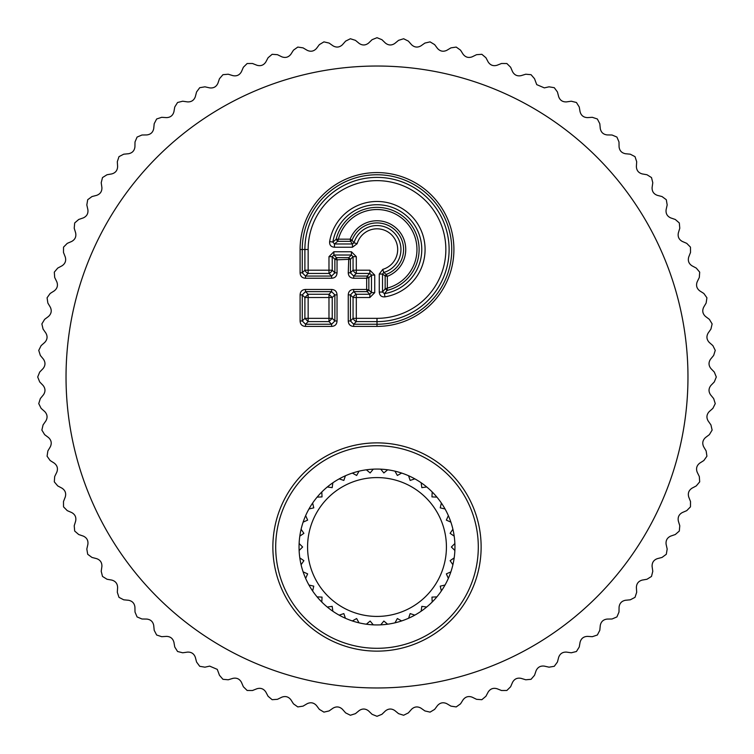 <?xml version="1.0" encoding="UTF-8"?>
<svg xmlns="http://www.w3.org/2000/svg" width="754" height="754" viewBox="0 0 754 754"><rect width="100%" height="100%" fill="white"/><g stroke="black" fill="none" stroke-linecap="round" stroke-linejoin="round"><path stroke-width="1.13" d="M414.361 615.387A77.916 77.916 0 0 0 414.794 615.141A77.916 77.916 0 0 0 352.363 473.078A77.916 77.916 0 0 0 339.639 478.62A77.916 77.916 0 0 0 339.206 478.865A77.916 77.916 0 0 0 401.637 620.928A77.916 77.916 0 0 0 414.361 615.387M452.881 564.718L450.11 560.674L454.153 557.903M448.338 578.356L446.359 573.869L450.835 571.89M441.354 590.929L440.232 586.16L445.011 585.038M432.193 602.003L431.967 597.111L436.858 596.885M421.147 611.211L421.825 606.357L426.679 607.036M408.593 618.233L410.157 613.586L414.794 615.141M394.973 622.823L397.358 618.544L401.637 620.928M380.732 624.83L383.861 621.06L387.631 624.189M366.369 624.189L370.139 621.06L373.268 624.83M352.363 620.928L356.642 618.544L359.027 622.823M339.206 615.141L343.843 613.586L345.407 618.233M327.321 607.036L332.175 606.357L332.853 611.211M317.142 596.885L322.033 597.111L321.807 602.003M308.989 585.038L313.768 586.16L312.646 590.929M303.165 571.89L307.641 573.869L305.662 578.356M299.847 557.903L303.89 560.674L301.119 564.718M299.159 543.54L302.627 547.008L299.159 550.467M301.119 529.299L303.89 533.342L299.847 536.103M305.662 515.651L307.641 520.137L303.165 522.117M312.646 503.078L313.768 507.847L308.989 508.969M321.807 492.004L322.033 496.895L317.142 497.122M332.853 482.796L332.175 487.649L327.321 486.971M345.407 475.783L343.843 480.421L339.206 478.865M359.027 471.184L356.642 475.463L352.363 473.078M373.268 469.177L370.139 472.947L366.369 469.817M387.631 469.817L383.861 472.947L380.732 469.177M401.637 473.078L397.358 475.463L394.973 471.184M414.794 478.865L410.157 480.421L408.593 475.783M426.679 486.971L421.825 487.649L421.147 482.796M436.858 497.122L431.967 496.895L432.193 492.004M445.011 508.969L440.232 507.847L441.354 503.078M450.835 522.117L446.359 520.137L448.338 515.651M454.153 536.103L450.11 533.342L452.881 529.299M454.841 550.467L451.373 547.008L454.841 543.54M343.72 486.085A69.415 69.415 0 0 1 437.923 513.719A69.415 69.415 0 0 1 410.28 607.922A69.415 69.415 0 0 1 316.077 580.288A69.415 69.415 0 0 1 343.72 486.085M300.092 320.978L300.092 294.889L302.26 294.889L305.511 291.638L308.15 294.267L308.15 297.519L304.889 297.519L308.15 294.267L328.98 294.267L332.231 297.519L334.861 294.889L331.609 291.638L331.609 289.461C335.021 289.668 336.831 291.478 337.038 294.889L334.861 294.889L334.861 320.978L331.609 324.239L331.609 326.407L305.511 326.407C302.1 326.209 300.29 324.399 300.092 320.978L302.26 320.978L305.511 324.239L305.511 326.407M337.038 294.889L337.038 320.978L334.861 320.978L332.231 318.348L328.98 318.348L328.98 321.609L331.609 324.239L305.511 324.239L308.15 321.609L304.889 318.348L302.26 320.978L302.26 294.889L304.889 297.519L304.889 318.348L308.15 318.348L308.15 297.519L332.231 297.519L332.231 318.348L328.98 321.609L308.15 321.609L308.15 318.348L328.98 318.348L328.98 294.267L331.609 291.638L305.511 291.638L305.511 289.461L331.609 289.461M217.275 669.373L219.48 675.301L222.958 679.316L228.255 679.778L232.873 678.364C236.69 677.582 239.555 678.902 241.45 682.313L243.363 686.743L247.152 690.476L252.467 690.513L256.954 688.741C260.714 687.667 263.664 688.76 265.823 692.012L268.085 696.272L272.147 699.693L277.453 699.316L281.789 697.196C285.446 695.838 288.471 696.687 290.884 699.759L293.466 703.84L297.792 706.922L303.051 706.14L307.198 703.68C310.742 702.031 313.834 702.653 316.473 705.527L319.366 709.382L323.918 712.125L329.102 710.928L333.051 708.147C336.444 706.234 339.573 706.602 342.429 709.26L345.624 712.879L350.374 715.254L355.445 713.652L359.168 710.579C362.401 708.402 365.549 708.524 368.602 710.947L372.071 714.302L377 716.3L381.929 714.302L385.398 710.947C388.451 708.524 391.599 708.402 394.832 710.579L398.555 713.652L403.626 715.254L408.376 712.879L411.571 709.26C414.427 706.602 417.556 706.234 420.949 708.147L424.898 710.928L430.082 712.125L434.634 709.382L437.527 705.527C440.166 702.653 443.258 702.031 446.802 703.68L450.949 706.14L456.208 706.922L460.534 703.84L463.116 699.759C465.529 696.687 468.554 695.838 472.211 697.196L476.547 699.316L481.853 699.693L485.915 696.272L488.177 692.012C490.336 688.76 493.286 687.667 497.046 688.741L501.533 690.513L506.848 690.476L510.637 686.743L512.55 682.313C514.445 678.902 517.301 677.582 521.127 678.364L525.745 679.778L531.042 679.316L534.52 675.301L536.085 670.74C537.706 667.186 540.458 665.65 544.331 666.121L549.044 667.177L554.284 666.3L557.442 662.021L558.648 657.356C559.977 653.69 562.597 651.937 566.499 652.106L571.278 652.785L576.433 651.503L579.251 646.989L580.08 642.238C581.127 638.478 583.596 636.527 587.498 636.385L592.314 636.687L597.356 635.009L599.807 630.287L600.269 625.49C601.013 621.654 603.323 619.515 607.206 619.072L612.031 618.996L616.923 616.923L618.996 612.031L619.072 607.206C619.515 603.323 621.654 601.013 625.49 600.269L630.287 599.807L635.009 597.356L636.687 592.314L636.385 587.498C636.527 583.596 638.478 581.127 642.238 580.08L646.989 579.251L651.503 576.433L652.785 571.278L652.106 566.499C651.937 562.597 653.69 559.986 657.356 558.648L662.021 557.442L666.3 554.284L667.177 549.044L666.121 544.331C665.65 540.458 667.186 537.706 670.74 536.085L675.301 534.52L679.316 531.042L679.778 525.745L678.364 521.127C677.582 517.31 678.902 514.445 682.313 512.55L686.743 510.637L690.476 506.848L690.513 501.533L688.741 497.046C687.667 493.286 688.76 490.336 692.012 488.177L696.272 485.915L699.693 481.853L699.316 476.547L697.196 472.211C695.838 468.554 696.687 465.529 699.759 463.116L703.84 460.534L706.922 456.208L706.14 450.949L703.68 446.802C702.031 443.258 702.653 440.166 705.527 437.527L709.382 434.634L712.125 430.082L710.928 424.898L708.147 420.949C706.234 417.556 706.602 414.427 709.26 411.571L712.879 408.376L715.254 403.626L713.652 398.555L710.579 394.832C708.402 391.599 708.524 388.451 710.947 385.398L714.302 381.929L716.3 377L714.302 372.071L710.947 368.602C708.524 365.549 708.402 362.401 710.579 359.168L713.652 355.445L715.254 350.374L712.879 345.624L709.26 342.429C706.602 339.573 706.234 336.444 708.147 333.051L710.928 329.102L712.125 323.918L709.382 319.366L705.527 316.473C702.653 313.834 702.031 310.742 703.68 307.198L706.14 303.051L706.922 297.792L703.84 293.466L699.759 290.884C696.687 288.471 695.838 285.446 697.196 281.789L699.316 277.453L699.693 272.147L696.272 268.085L692.012 265.823C688.76 263.664 687.667 260.714 688.741 256.954L690.513 252.467L690.476 247.152L686.743 243.363L682.313 241.45C678.902 239.555 677.582 236.699 678.364 232.873L679.778 228.255L679.316 222.958L675.301 219.48L670.74 217.915C667.186 216.294 665.65 213.542 666.121 209.669L667.177 204.956L666.3 199.716L662.021 196.558L657.356 195.352C653.69 194.023 651.937 191.403 652.106 187.501L652.785 182.722L651.503 177.567L646.989 174.749L642.238 173.92C638.478 172.873 636.527 170.404 636.385 166.502L636.687 161.686L635.009 156.643L630.287 154.193L625.49 153.731C621.654 152.987 619.515 150.677 619.072 146.794L618.996 141.969L616.923 137.077L612.031 135.004L607.206 134.928C603.323 134.485 601.013 132.346 600.269 128.51L599.807 123.713L597.356 118.991L592.314 117.313L587.498 117.615C583.596 117.473 581.127 115.522 580.08 111.762L579.251 107.011L576.433 102.497L571.278 101.215L566.499 101.894C562.597 102.063 559.986 100.31 558.648 96.644L557.442 91.979L554.284 87.7L549.044 86.823L544.331 87.879L536.725 84.627L534.52 78.699L531.042 74.684L525.745 74.222L521.127 75.636C517.31 76.418 514.445 75.098 512.55 71.687L510.637 67.257L506.848 63.525L501.533 63.487L497.046 65.259C493.286 66.333 490.336 65.24 488.177 61.988L485.915 57.728L481.853 54.307L476.547 54.684L472.211 56.804C468.554 58.162 465.529 57.313 463.116 54.241L460.534 50.16L456.208 47.078L450.949 47.86L446.802 50.32C443.258 51.969 440.166 51.347 437.527 48.473L434.634 44.618L430.082 41.875L424.898 43.072L420.949 45.853C417.556 47.766 414.427 47.398 411.571 44.74L408.376 41.121L403.626 38.746L398.555 40.348L394.832 43.421C391.599 45.598 388.451 45.476 385.398 43.053L381.929 39.698L377 37.7L372.071 39.698L368.602 43.053C365.549 45.476 362.401 45.598 359.168 43.421L355.445 40.348L350.374 38.746L345.624 41.121L342.429 44.74C339.573 47.398 336.444 47.766 333.051 45.853L329.102 43.072L323.918 41.875L319.366 44.618L316.473 48.473C313.834 51.347 310.742 51.969 307.198 50.32L303.051 47.86L297.792 47.078L293.466 50.16L290.884 54.241C288.471 57.313 285.446 58.162 281.789 56.804L277.453 54.684L272.147 54.307L268.085 57.728L265.823 61.988C263.664 65.24 260.714 66.333 256.954 65.259L252.467 63.487L247.152 63.525L243.363 67.257L241.45 71.687C239.555 75.098 236.699 76.418 232.873 75.636L228.255 74.222L222.958 74.684L219.48 78.699L217.915 83.26C216.294 86.814 213.542 88.35 209.669 87.879L204.956 86.823L199.716 87.7L196.558 91.979L195.352 96.644C194.023 100.31 191.403 102.063 187.501 101.894L182.722 101.215L177.567 102.497L174.749 107.011L173.92 111.762C172.873 115.522 170.404 117.473 166.502 117.615L161.686 117.313L156.643 118.991L154.193 123.713L153.731 128.51C152.987 132.346 150.677 134.485 146.794 134.928L141.969 135.004L137.077 137.077L135.004 141.969L134.928 146.794C134.485 150.677 132.346 152.987 128.51 153.731L123.713 154.193L118.991 156.643L117.313 161.686L117.615 166.502C117.473 170.404 115.522 172.873 111.762 173.92L107.011 174.749L102.497 177.567L101.215 182.722L101.894 187.501C102.063 191.403 100.31 194.014 96.644 195.352L91.979 196.558L87.7 199.716L86.823 204.956L87.879 209.669C88.35 213.542 86.814 216.294 83.26 217.915L78.699 219.48L74.684 222.958L74.222 228.255L75.636 232.873C76.418 236.69 75.098 239.555 71.687 241.45L67.257 243.363L63.525 247.152L63.487 252.467L65.259 256.954C66.333 260.714 65.24 263.664 61.988 265.823L57.728 268.085L54.307 272.147L54.684 277.453L56.804 281.789C58.162 285.446 57.313 288.471 54.241 290.884L50.16 293.466L47.078 297.792L47.86 303.051L50.32 307.198C51.969 310.742 51.347 313.834 48.473 316.473L44.618 319.366L41.875 323.918L43.072 329.102L45.853 333.051C47.766 336.444 47.398 339.573 44.74 342.429L41.121 345.624L38.746 350.374L40.348 355.445L43.421 359.168C45.598 362.401 45.476 365.549 43.053 368.602L39.698 372.071L37.7 377L39.698 381.929L43.053 385.398C45.476 388.451 45.598 391.599 43.421 394.832L40.348 398.555L38.746 403.626L41.121 408.376L44.74 411.571C47.398 414.427 47.766 417.556 45.853 420.949L43.072 424.898L41.875 430.082L44.618 434.634L48.473 437.527C51.347 440.166 51.969 443.258 50.32 446.802L47.86 450.949L47.078 456.208L50.16 460.534L54.241 463.116C57.313 465.529 58.162 468.554 56.804 472.211L54.684 476.547L54.307 481.853L57.728 485.915L61.988 488.177C65.24 490.336 66.333 493.286 65.259 497.046L63.487 501.533L63.525 506.848L67.257 510.637L71.687 512.55C75.098 514.445 76.418 517.301 75.636 521.127L74.222 525.745L74.684 531.042L78.699 534.52L83.26 536.085C86.814 537.706 88.35 540.458 87.879 544.331L86.823 549.044L87.7 554.284L91.979 557.442L96.644 558.648C100.31 559.977 102.063 562.597 101.894 566.499L101.215 571.278L102.497 576.433L107.011 579.251L111.762 580.08C115.522 581.127 117.473 583.596 117.615 587.498L117.313 592.314L118.991 597.356L123.713 599.807L128.51 600.269C132.346 601.013 134.485 603.323 134.928 607.206L135.004 612.031L137.077 616.923L141.969 618.996L146.794 619.072C150.677 619.515 152.987 621.654 153.731 625.49L154.193 630.287L156.643 635.009L161.686 636.687L166.502 636.385C170.404 636.527 172.873 638.478 173.92 642.238L174.749 646.989L177.567 651.503L182.722 652.785L187.501 652.106C191.403 651.937 194.014 653.69 195.352 657.356L196.558 662.021L199.716 666.3L204.956 667.177L209.669 666.121L217.275 669.373M374.729 292.637L371.477 292.637L369.846 294.267L367.217 291.638L366.67 289.461L353.683 289.461L353.683 291.638L350.431 294.889L348.254 294.889L348.254 320.978L350.431 320.978L353.683 324.239L353.683 326.407L377 326.407A76.908 76.908 0 0 0 453.908 249.499A76.908 76.908 0 0 0 377 172.581A76.908 76.908 0 0 0 300.092 249.499L300.092 272.816L302.26 272.816L305.511 276.068L305.511 278.245L331.609 278.245L331.609 276.068L334.861 272.816L337.038 272.816L337.038 259.819L334.861 259.282L334.861 272.816L332.231 270.186A4.251 2.743 135 0 1 328.98 273.438L331.609 276.068L305.511 276.068L308.15 273.438A4.251 2.743 -135 0 1 304.889 270.186L302.26 272.816L302.26 249.499A74.74 74.74 0 0 1 377 174.758A74.74 74.74 0 0 1 451.74 249.499A74.74 74.74 0 0 1 377 324.239L353.683 324.239L356.312 321.609A4.251 2.743 -135 0 1 353.061 318.348L350.431 320.978L350.431 294.889L353.061 297.519A4.251 2.743 -45 0 1 356.312 294.267L353.683 291.638L367.217 291.638L368.847 290.007L368.847 277.698L367.217 276.068L366.67 278.245L368.847 277.698L371.477 275.069L374.729 275.069L374.729 292.637L369.846 297.519L369.846 294.267L356.312 294.267L356.312 297.519L369.846 297.519M348.254 272.816L348.8 257.651L336.491 257.651L334.861 259.282L332.231 256.652L333.862 255.022L333.862 251.761L351.43 251.761L356.312 256.652L353.061 256.652L350.431 259.282L348.8 257.651L351.43 255.022L353.061 256.652L353.061 270.186L350.431 272.816L348.254 272.816C348.461 276.228 350.271 278.038 353.683 278.245L366.67 278.245L366.67 289.461L368.847 290.007L371.477 292.637L371.477 275.069L369.846 273.438L369.846 270.186L356.312 270.186L356.312 256.652M353.683 278.245L353.683 276.068L367.217 276.068L369.846 273.438L356.312 273.438L353.683 276.068L350.431 272.816L350.431 259.282L337.038 259.819L336.491 257.651L333.862 255.022L351.43 255.022L351.43 251.761M356.312 273.438A4.251 2.743 -135 0 1 353.061 270.186L356.312 270.186L356.312 273.438M425.567 458.112A101.29 101.29 0 0 1 465.897 595.566A101.29 101.29 0 0 1 328.433 635.895A101.29 101.29 0 0 1 288.103 498.441A101.29 101.29 0 0 1 425.567 458.112M377 326.407L377 321.609A72.111 72.111 0 0 0 449.111 249.499A72.111 72.111 0 0 0 377 177.388A72.111 72.111 0 0 0 304.889 249.499L304.889 270.186L308.15 270.186L308.15 273.438L328.98 273.438L328.98 256.652L332.231 256.652L332.231 270.186L308.15 270.186L308.15 249.499L300.092 249.499M384.964 296.859L384.417 293.645L382.523 292.043L379.271 292.043C379.554 295.521 381.458 297.133 384.964 296.859A48.02 48.02 0 0 0 379.667 201.544A48.02 48.02 0 0 0 329.639 241.534L332.853 242.072L334.456 243.976L334.456 247.227L352.448 247.227L357.142 243.712L354.012 242.797L352.448 243.976L352.448 247.227M379.271 274.041L382.523 274.041L383.701 272.486L382.787 269.357L379.271 274.041L379.271 292.043M336.114 239.32L332.853 242.072A44.769 44.769 0 0 1 421.703 247.01A44.769 44.769 0 0 1 384.417 293.645L387.179 290.384L385.153 288.81L387.33 288.103L387.33 276.322L385.153 275.945L386.218 274.418L383.701 272.486A23.939 23.939 0 0 0 393.927 232.571A23.939 23.939 0 0 0 354.012 242.797L352.08 240.281L350.553 241.337L352.448 243.976L334.456 243.976L337.688 241.337L336.114 239.32L338.395 239.169A39.962 39.962 0 0 1 416.811 246.021A39.962 39.962 0 0 1 387.33 288.103L387.179 290.384A42.139 42.139 0 0 0 380.421 207.501A42.139 42.139 0 0 0 336.114 239.32M387.33 276.322L386.218 274.418A26.569 26.569 0 0 0 395.793 230.705A26.569 26.569 0 0 0 352.08 240.281L350.176 239.169L350.553 241.337L337.688 241.337L338.395 239.169L350.176 239.169A28.746 28.746 0 0 1 397.32 229.169A28.746 28.746 0 0 1 387.33 276.322M300.092 294.889C300.29 291.478 302.1 289.668 305.511 289.461M227.915 649.901A310.968 310.968 0 0 1 104.099 227.915A310.968 310.968 0 0 1 526.085 104.099A310.968 310.968 0 0 1 649.901 526.085A310.968 310.968 0 0 1 227.915 649.901M331.609 278.245C335.021 278.038 336.831 276.228 337.038 272.816M300.092 272.816C300.29 276.228 302.1 278.038 305.511 278.245M348.254 320.978C348.461 324.399 350.271 326.199 353.683 326.407M353.683 289.461C350.271 289.668 348.461 291.478 348.254 294.889M337.038 320.978C336.831 324.399 335.021 326.199 331.609 326.407M327.076 638.384A104.127 104.127 0 0 1 285.615 497.084A104.127 104.127 0 0 1 426.924 455.623A104.127 104.127 0 0 1 468.385 596.923A104.127 104.127 0 0 1 327.076 638.384M353.061 318.348L353.061 297.519L356.312 297.519L356.312 318.348L353.061 318.348M377 318.348L377 321.609L356.312 321.609L356.312 318.348L377 318.348A68.85 68.85 0 0 0 445.85 249.499A68.85 68.85 0 0 0 377 180.64A68.85 68.85 0 0 0 308.15 249.499M328.98 256.652L333.862 251.761M369.846 270.186L374.729 275.069M382.787 269.357A20.688 20.688 0 0 0 391.628 234.871A20.688 20.688 0 0 0 357.142 243.712M329.639 241.534C329.366 245.041 330.978 246.935 334.456 247.227M382.523 292.043L382.523 274.041L385.153 275.945L385.153 288.81L382.523 292.043"/></g></svg>
